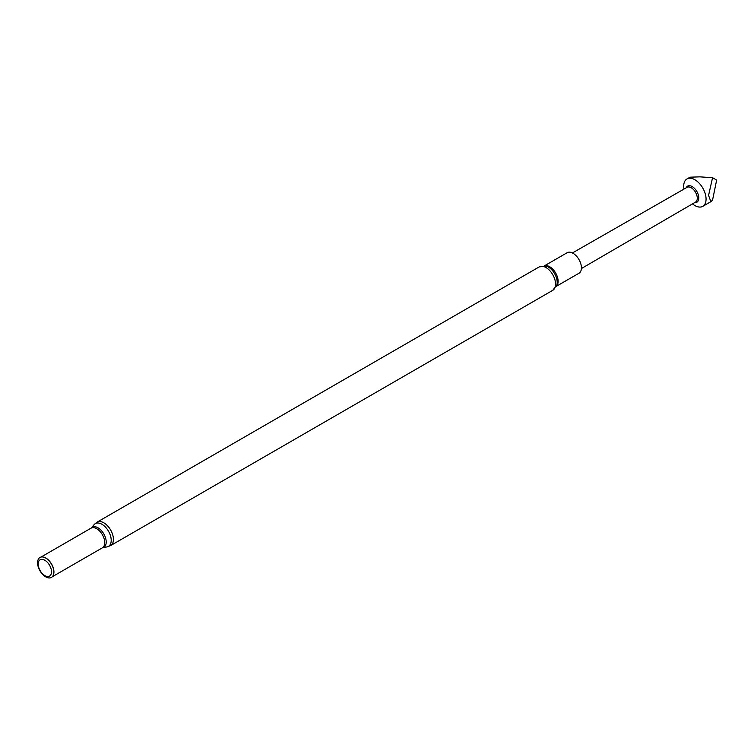 <?xml version="1.0" encoding="UTF-8"?>
<svg xmlns="http://www.w3.org/2000/svg" width="754" height="754" viewBox="0 0 754 754"><rect width="100%" height="100%" fill="white"/><g stroke="black" fill="none" stroke-linecap="round" stroke-linejoin="round"><path stroke-width="1.13" d="M686.112 187.878A9.293 5.363 60 0 1 692.219 186.596A9.293 5.363 60 0 1 698.675 196.492A9.293 5.363 60 0 1 694.632 202.628M692.492 203.872A15.815 9.133 -120 0 0 694.886 205.559A15.815 9.133 -120 0 0 702.794 206.342A15.815 9.133 -120 0 0 705.216 193.665A15.815 9.133 -120 0 0 694.886 179.735A15.815 9.133 -120 0 0 686.979 178.952A15.815 9.133 -120 0 0 683.963 189.103M572.418 252.967L687.026 187.35A8.52 4.92 60 0 1 691.267 187.774A8.52 4.92 60 0 1 696.828 195.277A8.52 4.92 60 0 1 695.537 202.1L581.409 268.547M712.558 177.718L716.3 179.876L716.3 181.78L712.558 200.083L710.862 201.686L708.572 195.39L712.558 177.718L699.872 176.851L690.033 177.19L686.979 178.952M556.339 286.313L578.987 273.24A11.847 6.843 -120 0 0 580.797 263.749A11.847 6.843 -120 0 0 573.059 253.306A11.847 6.843 -120 0 0 567.14 252.722L544.492 265.794M44.844 575.622A9.406 5.429 -120 0 0 51.498 571.786A9.406 5.429 -120 0 0 44.844 560.26A9.406 5.429 -120 0 0 38.19 564.096A9.406 5.429 -120 0 0 44.844 575.622M45.702 576.848A11.508 6.645 -120 0 0 53.308 575.189A11.508 6.645 -120 0 0 45.702 558.054A11.508 6.645 -120 0 0 42.799 556.989A11.508 6.645 -120 0 0 37.7 564.529A11.508 6.645 -120 0 0 45.702 576.848M53.355 575.066A11.338 6.55 -120 0 0 53.402 574.953A11.338 6.55 -120 0 0 45.909 558.073A11.338 6.55 -120 0 0 43.044 557.027A11.338 6.55 -120 0 0 42.921 557.008M556.414 286.143A11.847 6.843 -120 0 0 557.244 276.473A11.847 6.843 -120 0 0 549.741 266.765A11.847 6.843 -120 0 0 544.68 265.813M539.242 266.888A13.525 7.813 -120 0 1 546.009 267.557A13.525 7.813 -120 0 1 554.84 279.48A13.525 7.813 -120 0 1 552.767 290.318L556.886 284.776A12.46 7.191 -120 0 0 548.375 267.057A12.46 7.191 -120 0 0 546.094 266.087L539.242 266.888L97.087 522.154L94.165 524.586A13.148 7.597 -120 0 1 101.922 524.256A13.148 7.597 -120 0 1 110.819 537.036A13.148 7.597 -120 0 1 107.059 546.904L102.535 547.753A11.593 6.692 -120 0 0 105.852 539.053A11.593 6.692 -120 0 0 98.001 527.791A11.593 6.692 -120 0 0 91.168 528.083L41.008 557.065M102.535 547.753L102.384 547.819A11.338 6.55 -120 0 0 104.127 538.733A11.338 6.55 -120 0 0 96.719 528.733A11.338 6.55 -120 0 0 91.045 528.177M552.767 290.318L110.621 545.585A13.525 7.813 -120 0 0 112.695 534.746A13.525 7.813 -120 0 0 103.854 522.833A13.525 7.813 -120 0 0 97.087 522.154M710.862 201.686L702.794 206.342M102.384 547.819L52.356 576.697M110.621 545.585L107.059 546.904M91.168 528.083L94.165 524.586"/></g></svg>
